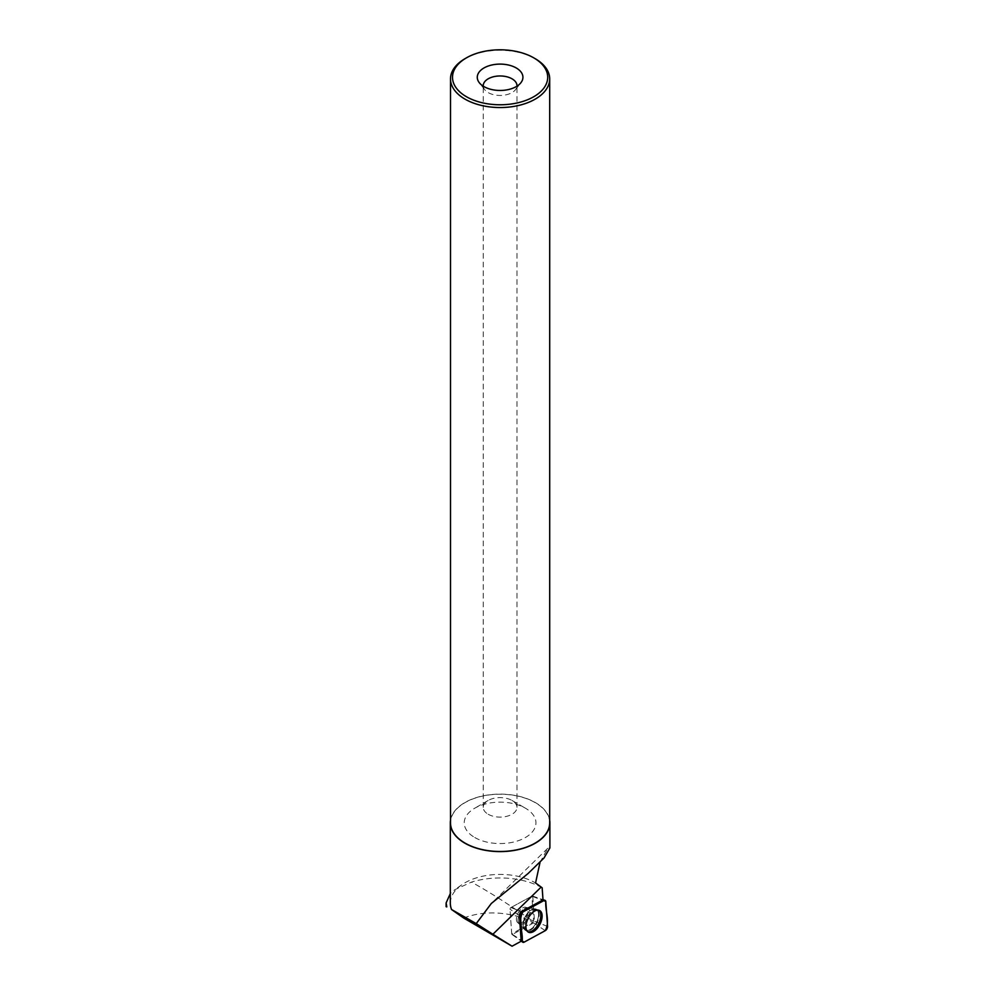 <?xml version="1.0" encoding="UTF-8"?>
<svg xmlns="http://www.w3.org/2000/svg" width="996" height="996" viewBox="0 0 996 996"><rect width="100%" height="100%" fill="white"/><g stroke="black" fill="none" stroke-linecap="round" stroke-linejoin="round"><path stroke-width="0.75" stroke-dasharray="4.98 3.74" d="M526.311 917.615A8.74 4.706 117.4 0 0 526.262 907.493A8.74 4.706 117.4 0 0 518.057 913.083A8.74 4.706 117.4 0 0 518.219 923.006A8.74 4.706 117.4 0 0 526.311 917.615M511.732 933.987L510.002 909.224A1.22 0.66 -62.6 0 1 510.873 907.58L532.026 896.089A1.22 0.66 -62.6 0 1 532.76 896.512L534.491 921.263A1.22 0.66 -62.6 0 1 533.607 922.906L512.454 934.41A1.22 0.66 -62.6 0 1 511.732 933.987L521.369 941.133M542.16 887.785A60.482 34.922 180 0 0 471.469 882.12L454.873 889.652L450.317 893.561M450.317 903.148A49.788 28.747 180 0 1 461.634 884.909A49.788 28.747 180 0 1 535.313 882.83A49.788 28.747 180 0 1 535.562 882.966M450.503 820.293A49.788 28.747 180 0 1 483.122 795.841A49.788 28.747 180 0 1 535.313 802.539A49.788 28.747 180 0 1 549.692 820.293M540.006 862.474L547.763 848.306L549.892 847.92M463.638 918.001C483.384 910.668 505.146 911.29 528.951 919.881L531.378 920.167C508.334 904.044 488.364 891.37 471.469 882.12M531.378 920.167L533.57 920.74L531.852 896.176L510.873 907.58L521.518 911.577L510.873 907.58A1.22 0.66 -62.6 0 0 509.989 909.224L511.707 933.787L532.698 922.383L528.951 919.881M532.026 896.089L543.007 899.936M533.209 896.537L531.852 896.176M549.692 822.858A49.588 28.635 0 0 0 500.104 794.235A49.588 28.635 0 0 0 450.503 822.858M535.163 58.664A49.588 28.635 0 0 0 465.032 58.664M483.247 86.179A16.87 9.736 0 0 0 484.703 89.69A16.87 9.736 0 0 0 488.165 92.591A16.87 9.736 0 0 0 515.505 89.69A16.87 9.736 0 0 0 516.961 86.179M488.165 814.242A16.87 9.736 0 0 0 506.553 816.359A16.87 9.736 0 0 0 516.974 807.358A16.87 9.736 0 0 0 512.031 800.473A16.87 9.736 0 0 0 488.165 800.473A16.87 9.736 0 0 0 483.234 807.358A16.87 9.736 0 0 0 488.165 814.242M474.743 837.499A35.856 20.704 0 0 0 525.452 837.499A35.856 20.704 0 0 0 525.452 808.217A35.856 20.704 0 0 0 474.743 808.217A35.856 20.704 0 0 0 474.743 837.499M533.57 920.74L532.698 922.383M528.029 911.477A8.74 4.706 -62.6 0 1 524.494 920.292A8.74 4.706 -62.6 0 1 518.219 923.006A8.74 4.706 -62.6 0 1 518.057 913.083A8.74 4.706 -62.6 0 1 526.249 907.493A8.74 4.706 -62.6 0 1 528.029 911.477M513.338 935.07L511.707 933.787M538.687 910.195A12.076 6.511 117.4 0 0 538.064 909.858A12.076 6.511 117.4 0 0 529.499 913.917A12.076 6.511 117.4 0 0 524.768 925.919A12.076 6.511 117.4 0 0 526.971 931.285A12.076 6.511 117.4 0 0 527.594 931.596M519.389 915.548L510.002 909.224L519.389 915.548M533.607 922.906L545.273 930.662M524.12 942.154L512.454 934.41M532.76 896.512L545.82 901.641M547.551 926.405L534.491 921.263M525.689 916.693A11.94 6.437 -62.6 0 1 536.483 909.199A11.94 6.437 -62.6 0 1 536.969 922.869A11.94 6.437 -62.6 0 1 525.515 930.376A11.94 6.437 -62.6 0 1 525.689 916.693M525.328 916.507A11.715 6.312 117.4 0 0 523.435 927.587A11.715 6.312 117.4 0 0 536.408 922.582A11.715 6.312 117.4 0 0 533.009 909.111A11.715 6.312 117.4 0 0 525.328 916.507M519.8 913.73A8.74 4.706 -62.6 0 1 527.892 908.34A8.74 4.706 -62.6 0 1 527.942 918.449A8.74 4.706 -62.6 0 1 519.85 923.852A8.74 4.706 -62.6 0 1 519.8 913.73M523.336 925.072A11.94 6.437 -62.6 0 1 528.005 913.208A11.94 6.437 -62.6 0 1 536.483 909.199A11.94 6.437 -62.6 0 1 539.172 914.764A11.94 6.437 -62.6 0 1 534.167 927.002A11.94 6.437 -62.6 0 1 525.515 930.376A11.94 6.437 -62.6 0 1 523.336 925.072M529.673 912.324A8.74 4.706 -62.6 0 1 526.125 921.138A8.74 4.706 -62.6 0 1 519.85 923.852A8.74 4.706 -62.6 0 1 519.688 913.93A8.74 4.706 -62.6 0 1 527.892 908.34A8.74 4.706 -62.6 0 1 529.673 912.324M538.575 914.627A11.715 6.312 117.4 0 0 533.009 909.111A11.715 6.312 117.4 0 0 525.191 916.781A11.715 6.312 117.4 0 0 523.435 927.587A11.715 6.312 117.4 0 0 532.038 928.247A11.715 6.312 117.4 0 0 538.575 914.627M532.462 896.014L542.982 899.662M511.932 934.422L521.306 941.17M526.971 931.285L519.85 923.852L518.219 923.006L525.515 930.376L528.166 932.032M538.064 909.858L527.892 908.34L526.249 907.493L536.483 909.199L539.371 910.406M461.634 884.909L454.873 889.652M547.75 848.281L491.314 903.472M515.505 89.69L520.945 82.668M484.703 89.69L479.263 82.668M516.974 807.358L516.974 85.706M483.234 807.358L483.234 85.706M488.165 800.473L474.743 808.217M512.031 800.473L525.452 808.217"/><path stroke-width="1.49" d="M520.497 916.308L522.228 941.058A3.15 1.693 117.4 0 0 522.751 942.204A3.15 1.693 117.4 0 0 524.12 942.154L545.273 930.662A3.15 1.693 117.4 0 0 547.551 926.405L545.82 901.641A3.15 1.693 117.4 0 0 545.061 900.372A3.15 1.693 117.4 0 0 543.928 900.546L522.775 912.05A3.15 1.693 117.4 0 0 520.497 916.308L519.389 915.548L521.12 940.311L522.228 941.058M539.72 924.649A12.189 6.574 117.4 0 0 539.371 910.406A12.189 6.574 117.4 0 0 528.341 918.051A12.189 6.574 117.4 0 0 528.166 932.032A12.189 6.574 117.4 0 0 539.72 924.649M521.12 940.311A2.951 1.594 -62.6 0 0 521.369 941.133L512.069 946.2L463.638 918.001L451.549 909.522A49.788 28.747 180 0 1 450.317 903.148L450.317 822.858A49.788 28.747 180 0 1 450.503 820.293M519.389 915.548A2.951 1.594 -62.6 0 1 521.518 911.577L522.775 912.05M543.928 900.546L542.671 900.073L521.518 911.577M542.671 900.073A2.951 1.594 -62.6 0 1 543.007 899.936L542.16 887.785L541.164 887.063L492.896 934.26L512.069 946.2M450.317 893.561L446.121 902.924L446.806 906.895L446.108 906.671L446.108 902.924M540.006 862.474L535.562 882.966L541.164 887.063M549.692 820.293A49.788 28.747 180 0 1 549.892 822.858A49.788 28.747 180 0 1 500.104 851.605A49.788 28.747 180 0 1 450.317 822.858M549.892 822.858L549.892 847.92L544.028 857.979L528.067 873.529L491.327 903.472L476.225 923.603L451.549 909.522M476.225 923.603L492.896 934.26M466.439 57.855L465.032 58.664A49.588 28.635 0 0 0 450.503 78.908L450.503 822.858A49.588 28.635 0 0 0 465.032 843.102A49.588 28.635 0 0 0 519.078 849.314A49.588 28.635 0 0 0 549.692 822.858L549.692 78.908A49.588 28.635 0 0 0 535.163 58.664L533.769 57.855A47.609 27.49 0 0 0 466.439 57.855A47.609 27.49 0 0 0 466.439 96.724A47.609 27.49 0 0 0 533.769 96.724A47.609 27.49 0 0 0 533.769 57.855M450.503 78.908A49.588 28.635 0 0 0 465.032 99.152A49.588 28.635 0 0 0 519.078 105.364A49.588 28.635 0 0 0 549.692 78.908M483.956 86.602A22.833 13.185 0 0 0 520.945 82.668A22.833 13.185 0 0 0 500.104 64.105A22.833 13.185 0 0 0 479.263 82.668A22.833 13.185 0 0 0 483.956 86.602M516.961 86.179A16.87 9.736 0 0 0 516.974 85.706A16.87 9.736 0 0 0 500.104 75.97A16.87 9.736 0 0 0 483.234 85.706A16.87 9.736 0 0 0 483.247 86.179M527.594 931.596A12.076 6.511 117.4 0 0 538.562 923.703A12.076 6.511 117.4 0 0 538.687 910.195M545.82 901.654L543.928 900.558L522.788 912.037C517.783 921.636 523.025 931.459 522.228 941.058L524.133 942.154L545.26 930.662C550.265 921.063 545.024 911.253 545.82 901.654M542.982 899.662L545.061 900.372M521.306 941.17L522.751 942.204"/></g></svg>
